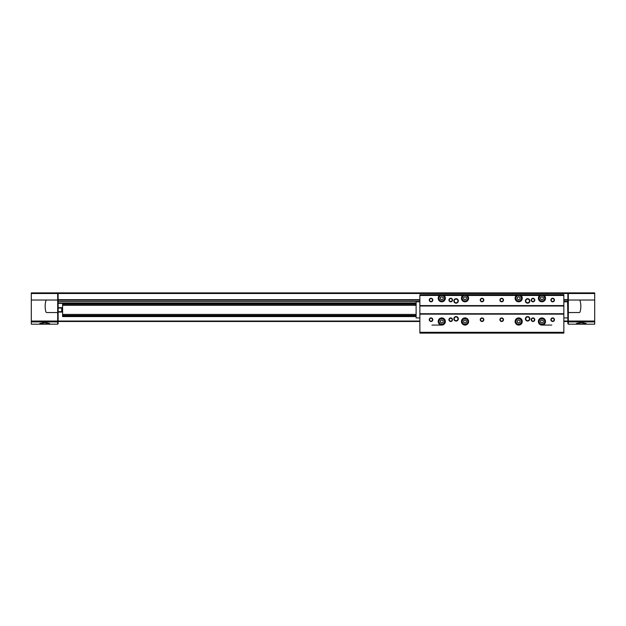 <?xml version="1.0" encoding="UTF-8"?>
<svg xmlns="http://www.w3.org/2000/svg" width="626" height="626" viewBox="0 0 626 626"><rect width="100%" height="100%" fill="white"/><g stroke="black" fill="none" stroke-linecap="round" stroke-linejoin="round"><path stroke-width="0.94" d="M31.3 321.044L57.678 321.044L57.678 324.182L31.3 324.182L31.3 292.882L57.678 292.882L57.678 300.034L46.903 300.034A1.072 1.072 0 0 0 45.87 300.832A21.464 21.464 0 0 0 45.87 311.756A1.072 1.072 0 0 0 46.903 312.554L57.678 312.554L57.678 300.034M594.7 293.516L568.322 293.516L568.322 292.882L594.7 292.882L594.7 324.182L574.261 324.182M40.854 323.908L39.798 323.517L44.712 322.5L49.634 323.517L48.578 323.908L40.854 323.908L48.578 323.908M568.322 293.516L568.322 324.182L594.7 324.182M577.422 323.908L585.146 323.908L586.202 323.517L581.288 322.5L576.366 323.517L577.422 323.908L585.146 323.908M62.6 303.344L58.132 303.344L58.132 323.728L57.678 323.728M567.868 293.508L58.132 293.508L58.132 292.882L567.868 292.882L567.868 323.728L568.322 323.728L567.868 323.728M58.132 303.344L58.132 293.508M567.868 300.12L563.846 300.12M419.866 300.12L58.132 300.12M415.844 303.164L58.132 303.164M62.6 307.859L58.132 307.859M62.6 311.881L58.132 311.881M567.868 321.498L563.846 321.498M419.866 321.498L58.132 321.498M568.322 293.328L567.868 293.328M568.322 312.554L579.097 312.554A1.072 1.072 0 0 0 580.13 311.756A21.464 21.464 0 0 0 580.13 300.832A1.072 1.072 0 0 0 579.097 300.034L568.322 300.034M57.678 293.328L58.132 293.328M57.678 321.044L57.678 312.554M61.708 307.859L61.708 311.881M62.6 303.164L62.6 315.684L415.844 315.684M415.844 304.056L62.6 304.056M415.844 305.324L62.6 305.324M415.844 314.416L62.6 314.416M415.844 315.778L62.6 315.684M62.6 315.778L62.6 316.576L415.844 316.576M544.174 294.744L563.846 294.666L544.174 294.744L544.197 295.472L563.846 295.472L563.846 305.59L419.866 305.59L419.866 333.118L563.846 333.118L563.846 332.32L419.866 332.32M563.846 294.744L563.846 295.472M419.866 295.472L439.538 295.449L439.538 294.744L419.866 294.744L419.866 305.59M444.014 294.744L444.037 295.472L462.77 295.472L462.794 294.744L439.538 294.744M467.262 294.744L467.286 295.472L516.427 295.472L516.45 294.744L462.794 294.744M520.918 294.744L520.949 295.472L539.675 295.472L539.698 294.744L516.45 294.744M520.918 294.666L539.698 294.744M462.794 294.666L444.014 294.666M516.45 294.666L467.262 294.666M539.698 294.666L544.174 294.666M439.538 294.666L419.866 294.744M439.515 295.472A3.576 3.576 0 0 0 439.162 300.683A3.576 3.576 0 0 0 444.39 300.683A3.576 3.576 0 0 0 444.037 295.472M539.675 295.472A3.576 3.576 0 0 0 539.322 300.683A3.576 3.576 0 0 0 544.55 300.683A3.576 3.576 0 0 0 544.197 295.472M516.427 295.472A3.576 3.576 0 0 0 516.074 300.683A3.576 3.576 0 0 0 521.302 300.683A3.576 3.576 0 0 0 520.949 295.472M462.77 295.472A3.576 3.576 0 0 0 462.418 300.683A3.576 3.576 0 0 0 467.645 300.683A3.576 3.576 0 0 0 467.286 295.472M453.85 300.926A2.238 2.238 0 0 0 457.207 302.867A2.238 2.238 0 0 0 457.207 298.993A2.238 2.238 0 0 0 453.85 300.926M525.394 300.926A2.238 2.238 0 0 0 528.743 302.867A2.238 2.238 0 0 0 528.743 298.993A2.238 2.238 0 0 0 525.394 300.926M499.908 300.034A1.792 1.792 0 0 0 502.592 301.583A1.792 1.792 0 0 0 502.592 298.485A1.792 1.792 0 0 0 499.908 300.034M480.228 300.034A1.792 1.792 0 0 0 482.912 301.583A1.792 1.792 0 0 0 482.912 298.485A1.792 1.792 0 0 0 480.228 300.034M448.928 300.034A1.792 1.792 0 0 0 451.612 301.583A1.792 1.792 0 0 0 451.612 298.485A1.792 1.792 0 0 0 448.928 300.034M429.256 300.034A1.792 1.792 0 0 0 431.94 301.583A1.792 1.792 0 0 0 431.94 298.485A1.792 1.792 0 0 0 429.256 300.034M531.208 300.034A1.792 1.792 0 0 0 533.892 301.583A1.792 1.792 0 0 0 533.892 298.485A1.792 1.792 0 0 0 531.208 300.034M550.88 300.034A1.792 1.792 0 0 0 553.564 301.583A1.792 1.792 0 0 0 553.564 298.485A1.792 1.792 0 0 0 550.88 300.034M563.846 305.59L419.866 305.77M419.866 314.15L563.846 314.15L563.846 305.77M461.448 321.498A3.576 3.576 0 0 0 466.816 324.597A3.576 3.576 0 0 0 466.816 318.399A3.576 3.576 0 0 0 461.448 321.498M515.112 321.498A3.576 3.576 0 0 0 520.472 324.597A3.576 3.576 0 0 0 520.472 318.399A3.576 3.576 0 0 0 515.112 321.498M538.36 321.498A3.576 3.576 0 0 0 543.728 324.597A3.576 3.576 0 0 0 543.728 318.399A3.576 3.576 0 0 0 538.36 321.498M438.2 321.498A3.576 3.576 0 0 0 443.568 324.597A3.576 3.576 0 0 0 443.568 318.399A3.576 3.576 0 0 0 438.2 321.498M525.394 318.814A2.238 2.238 0 0 0 528.743 320.747A2.238 2.238 0 0 0 528.743 316.873A2.238 2.238 0 0 0 525.394 318.814M453.85 318.814A2.238 2.238 0 0 0 457.207 320.747A2.238 2.238 0 0 0 457.207 316.873A2.238 2.238 0 0 0 453.85 318.814M550.88 319.706A1.792 1.792 0 0 0 553.564 321.255A1.792 1.792 0 0 0 553.564 318.157A1.792 1.792 0 0 0 550.88 319.706M531.208 319.706A1.792 1.792 0 0 0 533.892 321.255A1.792 1.792 0 0 0 533.892 318.157A1.792 1.792 0 0 0 531.208 319.706M499.908 319.706A1.792 1.792 0 0 0 502.592 321.255A1.792 1.792 0 0 0 502.592 318.157A1.792 1.792 0 0 0 499.908 319.706M480.228 319.706A1.792 1.792 0 0 0 482.912 321.255A1.792 1.792 0 0 0 482.912 318.157A1.792 1.792 0 0 0 480.228 319.706M448.928 319.706A1.792 1.792 0 0 0 451.612 321.255A1.792 1.792 0 0 0 451.612 318.157A1.792 1.792 0 0 0 448.928 319.706M429.256 319.706A1.792 1.792 0 0 0 431.94 321.255A1.792 1.792 0 0 0 431.94 318.157A1.792 1.792 0 0 0 429.256 319.706M563.846 314.15L563.846 332.32M431.94 325.074L441.776 325.074M541.936 325.074L551.772 325.074M429.592 319.706A1.448 1.448 0 0 0 431.768 320.966A1.448 1.448 0 0 0 431.768 318.454A1.448 1.448 0 0 0 429.592 319.706M449.272 319.706A1.448 1.448 0 0 0 451.448 320.966A1.448 1.448 0 0 0 451.448 318.454A1.448 1.448 0 0 0 449.272 319.706M480.572 319.706A1.448 1.448 0 0 0 482.748 320.966A1.448 1.448 0 0 0 482.748 318.454A1.448 1.448 0 0 0 480.572 319.706M500.244 319.706A1.448 1.448 0 0 0 502.42 320.966A1.448 1.448 0 0 0 502.42 318.454A1.448 1.448 0 0 0 500.244 319.706M531.544 319.706A1.448 1.448 0 0 0 533.72 320.966A1.448 1.448 0 0 0 533.72 318.454A1.448 1.448 0 0 0 531.544 319.706M551.216 319.706A1.448 1.448 0 0 0 553.392 320.966A1.448 1.448 0 0 0 553.392 318.454A1.448 1.448 0 0 0 551.216 319.706M551.216 300.034A1.448 1.448 0 0 0 553.392 301.286A1.448 1.448 0 0 0 553.392 298.774A1.448 1.448 0 0 0 551.216 300.034M531.544 300.034A1.448 1.448 0 0 0 533.72 301.286A1.448 1.448 0 0 0 533.72 298.774A1.448 1.448 0 0 0 531.544 300.034M429.592 300.034A1.448 1.448 0 0 0 431.768 301.286A1.448 1.448 0 0 0 431.768 298.774A1.448 1.448 0 0 0 429.592 300.034M449.272 300.034A1.448 1.448 0 0 0 451.448 301.286A1.448 1.448 0 0 0 451.448 298.774A1.448 1.448 0 0 0 449.272 300.034M480.572 300.034A1.448 1.448 0 0 0 482.748 301.286A1.448 1.448 0 0 0 482.748 298.774A1.448 1.448 0 0 0 480.572 300.034M500.244 300.034A1.448 1.448 0 0 0 502.42 301.286A1.448 1.448 0 0 0 502.42 298.774A1.448 1.448 0 0 0 500.244 300.034M454.233 318.814A1.847 1.847 0 0 0 457.011 320.41A1.847 1.847 0 0 0 457.011 317.21A1.847 1.847 0 0 0 454.233 318.814M525.777 318.814A1.847 1.847 0 0 0 528.555 320.41A1.847 1.847 0 0 0 528.555 317.21A1.847 1.847 0 0 0 525.777 318.814M525.777 300.926A1.847 1.847 0 0 0 528.555 302.53A1.847 1.847 0 0 0 528.555 299.33A1.847 1.847 0 0 0 525.777 300.926M454.233 300.926A1.847 1.847 0 0 0 457.011 302.53A1.847 1.847 0 0 0 457.011 299.33A1.847 1.847 0 0 0 454.233 300.926M444.014 295.449L443.834 294.666M439.718 294.666L439.538 295.449M467.262 295.449L467.082 294.666M462.974 294.666L462.794 295.449M520.918 295.449L520.746 294.666M516.63 294.666L516.45 295.449M539.878 294.666L539.698 295.449M544.174 295.449L543.994 294.666M438.646 321.498A3.13 3.13 0 0 0 443.341 324.205A3.13 3.13 0 0 0 443.341 318.783A3.13 3.13 0 0 0 438.646 321.498A3.13 3.13 0 0 0 443.341 324.205A3.13 3.13 0 0 0 443.341 318.783A3.13 3.13 0 0 0 438.646 321.498M440.438 322.273L440.438 320.723L441.776 319.949L443.122 320.723L443.122 322.273L441.776 323.047L440.438 322.273M438.646 298.242A3.13 3.13 0 0 0 443.341 300.957A3.13 3.13 0 0 0 443.341 295.535A3.13 3.13 0 0 0 438.646 298.242A3.13 3.13 0 0 0 443.341 300.957A3.13 3.13 0 0 0 443.341 295.535A3.13 3.13 0 0 0 438.646 298.242M440.438 299.017L440.438 297.467L441.776 296.693L443.122 297.467L443.122 299.017L441.776 299.791L440.438 299.017M461.902 321.498A3.13 3.13 0 0 0 466.597 324.205A3.13 3.13 0 0 0 466.597 318.783A3.13 3.13 0 0 0 461.902 321.498A3.13 3.13 0 0 0 466.597 324.205A3.13 3.13 0 0 0 466.597 318.783A3.13 3.13 0 0 0 461.902 321.498M463.686 322.273L463.686 320.723L465.032 319.949L466.37 320.723L466.37 322.273L465.032 323.047L463.686 322.273M461.902 298.242A3.13 3.13 0 0 0 466.597 300.957A3.13 3.13 0 0 0 466.597 295.535A3.13 3.13 0 0 0 461.902 298.242A3.13 3.13 0 0 0 466.597 300.957A3.13 3.13 0 0 0 466.597 295.535A3.13 3.13 0 0 0 461.902 298.242M463.686 299.017L463.686 297.467L465.032 296.693L466.37 297.467L466.37 299.017L465.032 299.791L463.686 299.017M515.558 321.498A3.13 3.13 0 0 0 520.253 324.205A3.13 3.13 0 0 0 520.253 318.783A3.13 3.13 0 0 0 515.558 321.498A3.13 3.13 0 0 0 520.253 324.205A3.13 3.13 0 0 0 520.253 318.783A3.13 3.13 0 0 0 515.558 321.498M517.342 322.273L517.342 320.723L518.688 319.949L520.026 320.723L520.026 322.273L518.688 323.047L517.342 322.273M515.558 298.242A3.13 3.13 0 0 0 520.253 300.957A3.13 3.13 0 0 0 520.253 295.535A3.13 3.13 0 0 0 515.558 298.242A3.13 3.13 0 0 0 520.253 300.957A3.13 3.13 0 0 0 520.253 295.535A3.13 3.13 0 0 0 515.558 298.242M517.342 299.017L517.342 297.467L518.688 296.693L520.026 297.467L520.026 299.017L518.688 299.791L517.342 299.017M538.806 321.498A3.13 3.13 0 0 0 543.501 324.205A3.13 3.13 0 0 0 543.501 318.783A3.13 3.13 0 0 0 538.806 321.498A3.13 3.13 0 0 0 543.501 324.205A3.13 3.13 0 0 0 543.501 318.783A3.13 3.13 0 0 0 538.806 321.498M540.598 322.273L540.598 320.723L541.936 319.949L543.282 320.723L543.282 322.273L541.936 323.047L540.598 322.273M538.806 298.242A3.13 3.13 0 0 0 543.501 300.957A3.13 3.13 0 0 0 543.501 295.535A3.13 3.13 0 0 0 538.806 298.242A3.13 3.13 0 0 0 543.501 300.957A3.13 3.13 0 0 0 543.501 295.535A3.13 3.13 0 0 0 538.806 298.242M540.598 299.017L540.598 297.467L541.936 296.693L543.282 297.467L543.282 299.017L541.936 299.791L540.598 299.017M471.425 294.666L435.383 294.666M548.329 294.666L512.295 294.666M419.866 317.922L416.11 317.922L416.11 301.818L419.866 301.818M416.11 317.922L416.11 301.818M567.868 317.648L567.602 301.818L563.846 301.818M46.825 292.882L39.023 292.882M586.977 292.882L579.175 292.882M31.3 321.905L57.678 321.905M594.7 321.905L568.322 321.905M567.868 299.682L563.846 299.682M419.866 299.682L58.132 299.682M567.868 301.466L563.846 301.466M419.866 301.466L58.132 301.466M415.844 302.984L58.132 302.984M62.6 307.679L58.132 307.679M61.708 308.039L58.132 308.039M61.708 311.701L58.132 311.701M62.6 312.061L58.132 312.061M567.868 321.052L563.846 321.052M419.866 321.052L58.132 321.052M568.322 321.459L567.868 321.459M568.322 320.598L567.868 320.598M568.322 300.48L567.868 300.48M568.322 293.962L567.868 293.962M594.7 321.044L568.322 321.044M594.7 300.034L579.105 300.034M57.678 321.459L58.132 321.459M57.678 320.598L58.132 320.598M57.678 300.48L58.132 300.48M57.678 293.962L58.132 293.962M31.3 293.516L57.678 293.516M31.3 300.034L46.895 300.034M415.844 303.258L62.6 303.258M415.844 303.962L62.6 303.962M415.844 304.283L62.6 304.283M415.844 315.457L62.6 315.457M415.844 316.482L62.6 316.482M563.846 306.004L419.866 306.004M563.846 313.736L419.866 313.736M563.846 313.97L419.866 313.97M439.718 295.542A3.396 3.396 0 0 0 439.272 300.535A3.396 3.396 0 0 0 444.288 300.535A3.396 3.396 0 0 0 443.834 295.542M462.974 295.542A3.396 3.396 0 0 0 462.52 300.535A3.396 3.396 0 0 0 467.536 300.535A3.396 3.396 0 0 0 467.082 295.542M516.63 295.542A3.396 3.396 0 0 0 516.176 300.535A3.396 3.396 0 0 0 521.192 300.535A3.396 3.396 0 0 0 520.746 295.542M539.878 295.542A3.396 3.396 0 0 0 539.432 300.535A3.396 3.396 0 0 0 544.448 300.535A3.396 3.396 0 0 0 543.994 295.542M438.38 321.498A3.396 3.396 0 0 0 443.474 324.44A3.396 3.396 0 0 0 443.474 318.556A3.396 3.396 0 0 0 438.38 321.498M538.54 321.498A3.396 3.396 0 0 0 543.634 324.44A3.396 3.396 0 0 0 543.634 318.556A3.396 3.396 0 0 0 538.54 321.498M515.284 321.498A3.396 3.396 0 0 0 520.386 324.44A3.396 3.396 0 0 0 520.386 318.556A3.396 3.396 0 0 0 515.284 321.498M461.628 321.498A3.396 3.396 0 0 0 466.73 324.44A3.396 3.396 0 0 0 466.73 318.556A3.396 3.396 0 0 0 461.628 321.498M439.006 321.498A2.77 2.77 0 0 0 443.161 323.9A2.77 2.77 0 0 0 443.161 319.096A2.77 2.77 0 0 0 439.006 321.498M439.006 298.242A2.77 2.77 0 0 0 443.161 300.644A2.77 2.77 0 0 0 443.161 295.84A2.77 2.77 0 0 0 439.006 298.242M462.254 321.498A2.77 2.77 0 0 0 466.417 323.9A2.77 2.77 0 0 0 466.417 319.096A2.77 2.77 0 0 0 462.254 321.498M462.254 298.242A2.77 2.77 0 0 0 466.417 300.644A2.77 2.77 0 0 0 466.417 295.84A2.77 2.77 0 0 0 462.254 298.242M515.91 321.498A2.77 2.77 0 0 0 520.073 323.9A2.77 2.77 0 0 0 520.073 319.096A2.77 2.77 0 0 0 515.91 321.498M515.91 298.242A2.77 2.77 0 0 0 520.073 300.644A2.77 2.77 0 0 0 520.073 295.84A2.77 2.77 0 0 0 515.91 298.242M539.166 321.498A2.77 2.77 0 0 0 543.321 323.9A2.77 2.77 0 0 0 543.321 319.096A2.77 2.77 0 0 0 539.166 321.498M539.166 298.242A2.77 2.77 0 0 0 543.321 300.644A2.77 2.77 0 0 0 543.321 295.84A2.77 2.77 0 0 0 539.166 298.242M567.602 317.922L563.846 317.922"/></g></svg>
